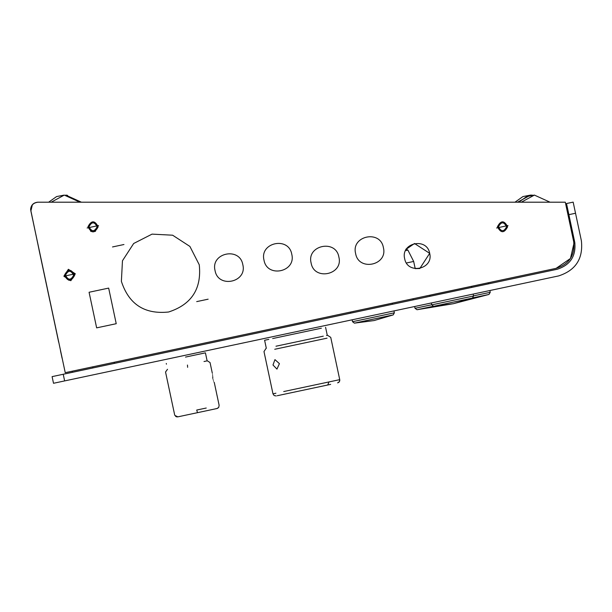 <?xml version="1.0" encoding="UTF-8"?>
<svg xmlns="http://www.w3.org/2000/svg" width="612" height="612" viewBox="0 0 612 612"><rect width="100%" height="100%" fill="white"/><g stroke="black" fill="none" stroke-linecap="round" stroke-linejoin="round"><path stroke-width="0.92" d="M75.314 273.793L68.383 269.288L63.877 276.219L75.314 273.793L68.383 269.288L63.877 276.219L70.816 280.724L75.314 273.793M573.628 241.365C575.181 255.158 569.336 264.155 556.101 268.347C569.336 264.155 575.181 255.158 573.628 241.365L565.304 202.197L37.998 202.197C32.857 202.886 30.478 205.816 30.875 210.995L32.337 204.898M404.662 258.654C400.546 242.681 426.931 237.066 429.678 253.337C433.786 269.318 407.408 274.926 404.662 258.654C400.546 242.681 426.931 237.066 429.678 253.337C433.786 269.318 407.408 274.926 404.662 258.654M215.049 270.573C210.482 252.833 239.782 246.605 242.819 264.675C247.386 282.415 218.094 288.642 215.049 270.573C210.482 252.833 239.782 246.605 242.819 264.675C247.386 282.415 218.094 288.642 215.049 270.573M199.26 264.789C201.776 288.795 191.556 304.539 168.598 312.005C144.593 314.522 128.849 304.302 121.383 281.344L122.461 260.766L133.684 243.484L152.044 234.128L172.622 235.207L189.904 246.429L199.26 264.789C201.776 288.795 191.556 304.539 168.598 312.005C144.593 314.522 128.849 304.302 121.383 281.344M264.002 260.169C259.434 242.428 288.734 236.201 291.771 254.271C296.346 272.011 267.046 278.238 264.002 260.169C259.434 242.428 288.734 236.201 291.771 254.271C296.346 272.011 267.046 278.238 264.002 260.169M30.875 210.995L65.239 372.677L556.101 268.347L570.453 258.486L573.957 243.354L574.92 243.148M98.555 225.553L87.118 227.985L98.555 225.553M508.021 225.553L496.584 227.985L508.021 225.553M208.134 299.184L196.697 301.617L208.134 299.184M123.953 244.517L112.516 246.95L123.953 244.517M338.88 257.071C343.539 274.803 314.071 281.069 311.11 262.976C306.459 245.244 335.927 238.978 338.88 257.071M383.387 247.615C388.046 265.348 358.571 271.606 355.618 253.513C350.959 235.788 380.427 229.523 383.387 247.615M116.226 323.702L96.65 327.864L89.077 292.261L108.661 288.099L116.226 323.702L96.65 327.864L89.077 292.261L108.661 288.099L116.226 323.702M79.598 202.197L73.669 202.197M565.304 202.197L81.396 202.197L65.752 195.09L67.534 195.35M77.372 202.197L75.146 202.197L77.372 202.197M51.186 202.197L64.283 195.09L56.595 196.567L48.639 202.197L37.768 202.197C33.446 202.656 31.059 205.043 30.6 209.373L40.82 258.218M406.399 249.115L414.508 243.492L429.678 253.337L419.824 268.507L415.204 268.63L419.824 268.507L429.678 253.337L414.508 243.492L406.399 249.115M81.075 202.197L79.92 202.197L64.283 195.09M275.974 346.224L323.075 336.21M327.053 338.161L274.734 349.276M317.62 337.373L323.274 336.172M272.99 364.997L274.949 359.627L279.416 363.635L276.961 369.113L272.99 364.997M268.813 339.377L264.613 340.272L266.312 348.282M274.421 338.184L321.377 328.2M330.656 384.374L286.095 393.845M312.916 329.998L273.778 338.321M568.885 214.659L566.513 203.536L573.161 202.121L575.532 213.251L568.885 214.659L574.752 242.283C576.19 256 570.346 264.996 557.226 269.257L63.227 374.261L64.635 380.916L53.512 383.28L52.096 376.632L63.227 374.261M61.032 374.728L58.224 375.324M56.694 375.653L53.221 376.388M193.308 346.614L200.277 345.13M575.532 213.251L581.4 240.868C583.267 258.685 575.678 270.366 558.641 275.913L64.635 380.916M395.734 310.536L393.96 310.911L394.358 312.816L393.96 310.911M352.122 319.808L350.347 320.183L352.122 319.808L352.527 321.705L394.358 312.816L393.233 314.889L373.817 319.02L354.402 323.144L352.527 321.705L366.053 318.829M491.643 290.149L489.86 290.532L491.643 290.149L489.86 290.532L490.243 292.314L488.996 294.433L472.793 297.876L488.996 294.433L490.243 292.314L473.55 295.864M414.653 306.513L412.871 306.895L414.653 306.513L415.028 308.303L431.72 304.753M474.95 293.699L473.168 294.074L473.573 295.978L473.168 294.074M430.091 306.956L417.024 309.733L453.354 303.713L472.449 298.052L433.617 306.306L453.354 303.713L472.449 298.052L433.617 306.306L431.743 304.868L431.338 302.971L429.555 303.345M311.401 328.46L310.406 328.675M52.096 376.632L53.512 383.28M114.169 362.281L114.406 363.383L114.169 362.281M581.4 240.868C583.267 258.685 575.678 270.366 558.641 275.913M539.738 202.197L543.517 202.197M543.165 202.197L543.716 202.197M546.003 202.197L545.024 202.197M326.533 335.475L327.504 335.269L330.74 337.373L339.729 379.654L335.391 380.572M273.22 338.436L272.692 338.551M328.958 384.734L328.246 384.887M283.716 391.558L328.981 381.934L327.741 384.994L277.251 395.719M313.122 329.96L313.956 329.776M187.632 367.33L187.463 365.035M207.346 360.812L210.046 362.564L207.346 360.812L204.01 361.524L207.346 360.812L210.046 362.564L212.257 372.953M167.512 369.281L165.546 372.027L174.627 414.745L174.856 415.41L177.863 416.849M212.716 377.811C211.997 371.576 212.02 371.568 212.785 377.795C214.613 383.793 214.59 383.8 212.716 377.811C211.997 371.576 212.02 371.568 212.785 377.795C214.613 383.793 214.59 383.8 212.716 377.811M214.368 409.091L217.558 408.349L218.744 407.34L219.127 405.289L214.269 382.431L219.127 405.289L218.744 407.34L217.023 408.525L177.954 416.826M205.204 352.894L202.304 353.514M197.584 412.656L197.393 412.695C222.676 407.324 222.707 407.317 197.485 412.679L196.712 410.048M190.309 414.202L188.641 414.553M38.931 249.329L39.826 253.536M41.738 262.533L42.205 264.705M40.836 258.279L47.017 287.349M46.933 286.952L48.593 294.793M48.708 295.313L49.404 298.572M58.676 342.207L30.914 211.194M62.072 358.181L60.473 350.676M60.917 352.764L60.527 350.928L60.917 352.764M47.002 287.288L41.417 261.033M45.9 282.124L47.438 289.331M44.278 274.467L43.506 270.825M41.555 261.668L39.375 251.394M49.809 300.507L49.725 300.087M48.738 295.458L44.469 275.362M41.172 259.878L41.295 260.437M48.654 295.076L48.057 292.253M49.878 300.821L49.258 297.914M46.321 284.09L42.848 267.735M42.687 266.993L42.304 265.187M70.189 372.785L65.729 373.733M30.6 209.373C31.059 205.043 33.446 202.656 37.768 202.197L37.768 202.197M72.17 371.209L72.407 372.31L92.986 367.934L92.749 366.833M567.439 207.881L565.825 204.653L567.439 207.881L574.752 242.298M572.909 233.616L569.772 218.844L572.909 233.616M95.556 231.214L93.368 231.856M92.772 231.856L90.576 231.214M97.117 226.769C94.416 221.544 91.716 221.544 89.015 226.769C91.716 231.994 94.416 231.994 97.117 226.769M98.165 226.769C94.768 220.198 91.364 220.198 87.967 226.769C91.364 233.34 94.768 233.34 98.165 226.769C94.768 220.198 91.364 220.198 87.967 226.769C91.364 233.34 94.768 233.34 98.165 226.769M65.507 275.239C68.207 280.457 70.908 280.457 73.608 275.239C70.908 270.014 68.207 270.014 65.507 275.239M64.459 275.239C67.856 281.811 71.26 281.811 74.656 275.239C71.26 268.668 67.856 268.668 64.459 275.239C67.856 281.811 71.26 281.811 74.656 275.239C71.26 268.668 67.856 268.668 64.459 275.239M70.204 280.296L68.911 280.296L70.204 280.296M506.583 226.769C503.89 221.544 501.19 221.544 498.489 226.769C501.19 231.994 503.89 231.994 506.583 226.769M507.631 226.769C504.234 220.198 500.838 220.198 497.441 226.769C500.838 233.34 504.234 233.34 507.631 226.769C504.234 220.198 500.838 220.198 497.441 226.769C500.838 233.34 504.234 233.34 507.631 226.769M185.497 357.087L185.681 357.048C211.171 351.625 211.14 351.632 185.574 357.071M211.125 409.78L197.469 412.679M189.215 414.439L190.324 414.202M182.093 415.953L177.939 416.833M407.898 250.101L405.588 250.591L407.898 250.101L405.894 249.145L407.898 250.101L413.674 261.446L415.204 268.63M406.46 262.984L413.674 261.446M430.144 306.941L417.024 309.733L433.235 306.283L417.024 309.733L415.028 308.303M417.024 309.733L453.354 303.713L472.449 298.052L473.573 295.978L472.449 298.052L473.573 295.978L431.743 304.868M433.809 306.268L438.575 305.25L433.617 306.306L453.354 303.713L488.996 294.433L475.907 297.218M374.146 320.55L354.402 323.144L374.146 320.55L393.233 314.889M472.449 298.052L453.354 303.713L472.449 298.052L453.354 303.713L472.449 298.052L453.354 303.713L472.449 298.052L453.354 303.713L488.996 294.433M488.445 283.884L488.223 282.813M413.238 299.865L413.008 298.801M425.348 296.177L490.885 282.209M392.307 303.162L392.544 304.263L392.315 303.2L388.75 303.919M350.714 313.16L350.477 312.051M471.523 286.324L471.76 287.426L471.531 286.362L429.693 295.214M429.922 296.323L429.869 295.214M471.003 286.47L467.966 287.082M433.25 294.456L467.973 287.12M433.258 294.494L429.701 295.252M354.034 311.294L388.758 303.957M354.042 311.332L350.485 312.089M490.893 282.247L428.086 295.596M474.805 285.666L460.017 288.81M434.635 306.092L437.427 305.495L434.635 306.092M328.981 381.934L339.729 379.654L339.346 381.704L337.625 382.89M517.53 202.197L530.627 195.09L532.517 195.174M266.09 348.327L263.986 351.563L272.975 393.837L275.913 393.218M197.033 409.979L206.244 408.028M521.309 202.197L534.398 195.09L550.043 202.197M327.282 335.322L325.576 327.305L327.282 335.322M272.975 393.837L274.161 395.566L276.211 395.941M530.627 195.09L522.939 196.567L514.983 202.197M327.504 335.269L330.74 337.373L339.737 379.685M265.072 342.452L264.613 340.272M339.782 380.083L339.759 380.633M339.599 381.222L339.109 382.018M338.864 382.263L338.451 382.569M207.124 360.858L205.425 352.849L207.124 360.858M166.28 363.452L166.433 364.178M166.181 371.04L165.546 372.027M175.575 416.298L176.111 416.642M176.585 416.818L177.258 416.91M205.884 355.037L205.425 352.849M174.627 414.745L174.856 415.41M534.398 195.09L526.71 196.567L518.762 202.197"/></g></svg>

